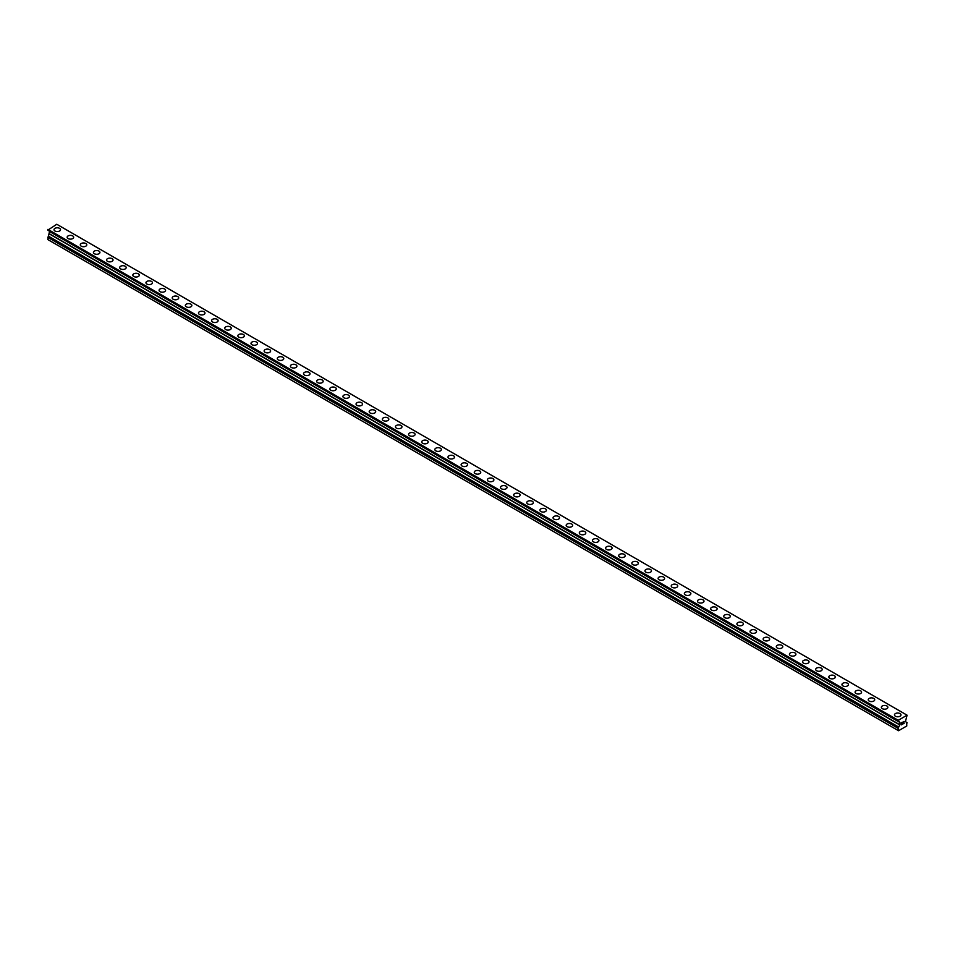 <?xml version="1.0" encoding="UTF-8"?>
<svg xmlns="http://www.w3.org/2000/svg" width="955" height="955" viewBox="0 0 955 955"><rect width="100%" height="100%" fill="white"/><g stroke="black" fill="none" stroke-linecap="round" stroke-linejoin="round"><path stroke-width="1.43" d="M54.017 229.666A3.247 1.874 180 0 1 56.023 227.935A3.247 1.874 180 0 1 59.568 228.341A3.247 1.874 180 0 1 60.523 229.678A3.247 1.874 180 0 1 58.518 231.408A3.247 1.874 180 0 1 54.972 231.003A3.247 1.874 180 0 1 54.017 229.666A3.247 1.874 180 0 1 56.023 227.935A3.247 1.874 180 0 1 59.568 228.352A3.247 1.874 180 0 1 60.523 229.666M67.148 237.258A3.247 1.874 180 0 1 69.154 235.515A3.247 1.874 180 0 1 72.699 235.921A3.247 1.874 180 0 1 73.654 237.258A3.247 1.874 180 0 1 71.649 238.989A3.247 1.874 180 0 1 68.103 238.583A3.247 1.874 180 0 1 67.148 237.258A3.247 1.874 180 0 1 69.154 235.527A3.247 1.874 180 0 1 72.699 235.933A3.247 1.874 180 0 1 73.654 237.258M80.28 244.838A3.247 1.874 180 0 1 82.297 243.095A3.247 1.874 180 0 1 85.831 243.513A3.247 1.874 180 0 1 86.786 244.838A3.247 1.874 180 0 1 84.78 246.569A3.247 1.874 180 0 1 81.235 246.163A3.247 1.874 180 0 1 80.28 244.838A3.247 1.874 180 0 1 82.297 243.107A3.247 1.874 180 0 1 85.831 243.513A3.247 1.874 180 0 1 86.786 244.838M93.423 252.418A3.247 1.874 180 0 1 95.428 250.688A3.247 1.874 180 0 1 98.962 251.093A3.247 1.874 180 0 1 99.917 252.418A3.247 1.874 180 0 1 97.911 254.149A3.247 1.874 180 0 1 94.366 253.744A3.247 1.874 180 0 1 93.423 252.418A3.247 1.874 180 0 1 95.428 250.688A3.247 1.874 180 0 1 98.962 251.093A3.247 1.874 180 0 1 99.917 252.418M106.554 259.999A3.247 1.874 180 0 1 108.56 258.268A3.247 1.874 180 0 1 112.093 258.674A3.247 1.874 180 0 1 113.048 259.999A3.247 1.874 180 0 1 111.043 261.73A3.247 1.874 180 0 1 107.497 261.324A3.247 1.874 180 0 1 106.554 259.999A3.247 1.874 180 0 1 108.56 258.268A3.247 1.874 180 0 1 112.093 258.674A3.247 1.874 180 0 1 113.048 259.999M119.685 267.579A3.247 1.874 180 0 1 121.691 265.848A3.247 1.874 180 0 1 125.224 266.254A3.247 1.874 180 0 1 126.179 267.579A3.247 1.874 180 0 1 124.174 269.31A3.247 1.874 180 0 1 120.628 268.904A3.247 1.874 180 0 1 119.685 267.579A3.247 1.874 180 0 1 121.691 265.848A3.247 1.874 180 0 1 125.224 266.254A3.247 1.874 180 0 1 126.179 267.579M132.817 275.159A3.247 1.874 180 0 1 134.822 273.428A3.247 1.874 180 0 1 138.368 273.834A3.247 1.874 180 0 1 139.311 275.159A3.247 1.874 180 0 1 137.305 276.89A3.247 1.874 180 0 1 133.772 276.484A3.247 1.874 180 0 1 132.817 275.159A3.247 1.874 180 0 1 134.822 273.428A3.247 1.874 180 0 1 138.368 273.834A3.247 1.874 180 0 1 139.311 275.159M145.948 282.74A3.247 1.874 180 0 1 147.953 281.009A3.247 1.874 180 0 1 151.499 281.415A3.247 1.874 180 0 1 152.442 282.752A3.247 1.874 180 0 1 150.436 284.471A3.247 1.874 180 0 1 146.903 284.065A3.247 1.874 180 0 1 145.948 282.74A3.247 1.874 180 0 1 147.953 281.009A3.247 1.874 180 0 1 151.499 281.415A3.247 1.874 180 0 1 152.442 282.74M159.079 290.32A3.247 1.874 180 0 1 161.085 288.589A3.247 1.874 180 0 1 164.63 288.995A3.247 1.874 180 0 1 165.573 290.332A3.247 1.874 180 0 1 163.568 292.063A3.247 1.874 180 0 1 160.034 291.657A3.247 1.874 180 0 1 159.079 290.32A3.247 1.874 180 0 1 161.085 288.589A3.247 1.874 180 0 1 164.63 289.007A3.247 1.874 180 0 1 165.573 290.32M172.21 297.912A3.247 1.874 180 0 1 174.216 296.169A3.247 1.874 180 0 1 177.761 296.575A3.247 1.874 180 0 1 178.704 297.912A3.247 1.874 180 0 1 176.699 299.643A3.247 1.874 180 0 1 173.165 299.237A3.247 1.874 180 0 1 172.21 297.912A3.247 1.874 180 0 1 174.216 296.181A3.247 1.874 180 0 1 177.761 296.587A3.247 1.874 180 0 1 178.704 297.912M185.342 305.493A3.247 1.874 180 0 1 187.347 303.75A3.247 1.874 180 0 1 190.893 304.156A3.247 1.874 180 0 1 191.848 305.493A3.247 1.874 180 0 1 189.842 307.224A3.247 1.874 180 0 1 186.297 306.818A3.247 1.874 180 0 1 185.342 305.493A3.247 1.874 180 0 1 187.347 303.762A3.247 1.874 180 0 1 190.893 304.168A3.247 1.874 180 0 1 191.848 305.493M198.473 313.073A3.247 1.874 180 0 1 200.478 311.342A3.247 1.874 180 0 1 204.024 311.748A3.247 1.874 180 0 1 204.979 313.073A3.247 1.874 180 0 1 202.973 314.804A3.247 1.874 180 0 1 199.428 314.398A3.247 1.874 180 0 1 198.473 313.073A3.247 1.874 180 0 1 200.478 311.342A3.247 1.874 180 0 1 204.024 311.748A3.247 1.874 180 0 1 204.979 313.073M211.604 320.653A3.247 1.874 180 0 1 213.61 318.922A3.247 1.874 180 0 1 217.155 319.328A3.247 1.874 180 0 1 218.11 320.653A3.247 1.874 180 0 1 216.105 322.384A3.247 1.874 180 0 1 212.559 321.978A3.247 1.874 180 0 1 211.604 320.653A3.247 1.874 180 0 1 213.61 318.922A3.247 1.874 180 0 1 217.155 319.328A3.247 1.874 180 0 1 218.11 320.653M224.735 328.233A3.247 1.874 180 0 1 226.741 326.503A3.247 1.874 180 0 1 230.286 326.908A3.247 1.874 180 0 1 231.241 328.233A3.247 1.874 180 0 1 229.236 329.964A3.247 1.874 180 0 1 225.69 329.559A3.247 1.874 180 0 1 224.735 328.233A3.247 1.874 180 0 1 226.741 326.503A3.247 1.874 180 0 1 230.286 326.908A3.247 1.874 180 0 1 231.241 328.233M237.867 335.814A3.247 1.874 180 0 1 239.872 334.083A3.247 1.874 180 0 1 243.418 334.489A3.247 1.874 180 0 1 244.373 335.814A3.247 1.874 180 0 1 242.367 337.545A3.247 1.874 180 0 1 238.822 337.139A3.247 1.874 180 0 1 237.867 335.814A3.247 1.874 180 0 1 239.872 334.083A3.247 1.874 180 0 1 243.418 334.489A3.247 1.874 180 0 1 244.373 335.814M250.998 343.394A3.247 1.874 180 0 1 253.015 341.663A3.247 1.874 180 0 1 256.549 342.069A3.247 1.874 180 0 1 257.504 343.406A3.247 1.874 180 0 1 255.498 345.125A3.247 1.874 180 0 1 251.953 344.719A3.247 1.874 180 0 1 250.998 343.394A3.247 1.874 180 0 1 253.015 341.663A3.247 1.874 180 0 1 256.549 342.069A3.247 1.874 180 0 1 257.504 343.394M264.141 350.974A3.247 1.874 180 0 1 266.147 349.244A3.247 1.874 180 0 1 269.68 349.649A3.247 1.874 180 0 1 270.635 350.986A3.247 1.874 180 0 1 268.63 352.717A3.247 1.874 180 0 1 265.084 352.311A3.247 1.874 180 0 1 264.141 350.974A3.247 1.874 180 0 1 266.147 349.244A3.247 1.874 180 0 1 269.68 349.661A3.247 1.874 180 0 1 270.635 350.974M277.272 358.555A3.247 1.874 180 0 1 279.278 356.824A3.247 1.874 180 0 1 282.811 357.23A3.247 1.874 180 0 1 283.766 358.567A3.247 1.874 180 0 1 281.761 360.298A3.247 1.874 180 0 1 278.215 359.892A3.247 1.874 180 0 1 277.272 358.555A3.247 1.874 180 0 1 279.278 356.836A3.247 1.874 180 0 1 282.811 357.242A3.247 1.874 180 0 1 283.766 358.555M290.404 366.147A3.247 1.874 180 0 1 292.409 364.404A3.247 1.874 180 0 1 295.943 364.81A3.247 1.874 180 0 1 296.898 366.147A3.247 1.874 180 0 1 294.892 367.878A3.247 1.874 180 0 1 291.347 367.472A3.247 1.874 180 0 1 290.404 366.147A3.247 1.874 180 0 1 292.409 364.416A3.247 1.874 180 0 1 295.943 364.822A3.247 1.874 180 0 1 296.898 366.147M303.535 373.727A3.247 1.874 180 0 1 305.54 371.996A3.247 1.874 180 0 1 309.086 372.402A3.247 1.874 180 0 1 310.029 373.727A3.247 1.874 180 0 1 308.023 375.458A3.247 1.874 180 0 1 304.478 375.052A3.247 1.874 180 0 1 303.535 373.727A3.247 1.874 180 0 1 305.54 371.996A3.247 1.874 180 0 1 309.086 372.402A3.247 1.874 180 0 1 310.029 373.727M316.666 381.308A3.247 1.874 180 0 1 318.672 379.577A3.247 1.874 180 0 1 322.217 379.983A3.247 1.874 180 0 1 323.16 381.308A3.247 1.874 180 0 1 321.155 383.039A3.247 1.874 180 0 1 317.621 382.633A3.247 1.874 180 0 1 316.666 381.308A3.247 1.874 180 0 1 318.672 379.577A3.247 1.874 180 0 1 322.217 379.983A3.247 1.874 180 0 1 323.16 381.308M329.797 388.888A3.247 1.874 180 0 1 331.803 387.157A3.247 1.874 180 0 1 335.348 387.563A3.247 1.874 180 0 1 336.291 388.888A3.247 1.874 180 0 1 334.286 390.619A3.247 1.874 180 0 1 330.752 390.213A3.247 1.874 180 0 1 329.797 388.888A3.247 1.874 180 0 1 331.803 387.157A3.247 1.874 180 0 1 335.348 387.563A3.247 1.874 180 0 1 336.291 388.888M342.929 396.468A3.247 1.874 180 0 1 344.934 394.737A3.247 1.874 180 0 1 348.48 395.143A3.247 1.874 180 0 1 349.423 396.468A3.247 1.874 180 0 1 347.417 398.199A3.247 1.874 180 0 1 343.884 397.793A3.247 1.874 180 0 1 342.929 396.468A3.247 1.874 180 0 1 344.934 394.737A3.247 1.874 180 0 1 348.48 395.143A3.247 1.874 180 0 1 349.423 396.468M356.06 404.061A3.247 1.874 180 0 1 358.065 402.318A3.247 1.874 180 0 1 361.611 402.724A3.247 1.874 180 0 1 362.566 404.061M361.611 402.724A3.247 1.874 180 0 1 362.566 404.049A3.247 1.874 180 0 1 360.548 405.78A3.247 1.874 180 0 1 357.015 405.374A3.247 1.874 180 0 1 356.06 404.049A3.247 1.874 180 0 1 358.065 402.318A3.247 1.874 180 0 1 361.611 402.724M369.191 411.641A3.247 1.874 180 0 1 371.197 409.898A3.247 1.874 180 0 1 374.742 410.316A3.247 1.874 180 0 1 375.697 411.641M374.742 410.304A3.247 1.874 180 0 1 375.697 411.629A3.247 1.874 180 0 1 373.692 413.372A3.247 1.874 180 0 1 370.146 412.966A3.247 1.874 180 0 1 369.191 411.629A3.247 1.874 180 0 1 371.197 409.898A3.247 1.874 180 0 1 374.742 410.304M382.322 419.221A3.247 1.874 180 0 1 384.328 417.49A3.247 1.874 180 0 1 387.873 417.896A3.247 1.874 180 0 1 388.828 419.221M387.873 417.884A3.247 1.874 180 0 1 388.828 419.209A3.247 1.874 180 0 1 386.823 420.952A3.247 1.874 180 0 1 383.277 420.546A3.247 1.874 180 0 1 382.322 419.209A3.247 1.874 180 0 1 384.328 417.478A3.247 1.874 180 0 1 387.873 417.884M395.454 426.801A3.247 1.874 180 0 1 397.459 425.059A3.247 1.874 180 0 1 401.005 425.464A3.247 1.874 180 0 1 401.96 426.801A3.247 1.874 180 0 1 399.954 428.532A3.247 1.874 180 0 1 396.409 428.127A3.247 1.874 180 0 1 395.454 426.801A3.247 1.874 180 0 1 397.459 425.071A3.247 1.874 180 0 1 401.005 425.476A3.247 1.874 180 0 1 401.96 426.801M408.585 434.382A3.247 1.874 180 0 1 410.59 432.651A3.247 1.874 180 0 1 414.136 433.057A3.247 1.874 180 0 1 415.091 434.382A3.247 1.874 180 0 1 413.085 436.113A3.247 1.874 180 0 1 409.54 435.707A3.247 1.874 180 0 1 408.585 434.382A3.247 1.874 180 0 1 410.59 432.651A3.247 1.874 180 0 1 414.136 433.057A3.247 1.874 180 0 1 415.091 434.382M421.716 441.962A3.247 1.874 180 0 1 423.733 440.231A3.247 1.874 180 0 1 427.267 440.637A3.247 1.874 180 0 1 428.222 441.962A3.247 1.874 180 0 1 426.217 443.693A3.247 1.874 180 0 1 422.671 443.287A3.247 1.874 180 0 1 421.716 441.962A3.247 1.874 180 0 1 423.733 440.231A3.247 1.874 180 0 1 427.267 440.637A3.247 1.874 180 0 1 428.222 441.962M434.859 449.542A3.247 1.874 180 0 1 436.865 447.811A3.247 1.874 180 0 1 440.398 448.217A3.247 1.874 180 0 1 441.353 449.542A3.247 1.874 180 0 1 439.348 451.273A3.247 1.874 180 0 1 435.802 450.867A3.247 1.874 180 0 1 434.859 449.542A3.247 1.874 180 0 1 436.865 447.811A3.247 1.874 180 0 1 440.398 448.217A3.247 1.874 180 0 1 441.353 449.542M447.99 457.123A3.247 1.874 180 0 1 449.996 455.392A3.247 1.874 180 0 1 453.53 455.798A3.247 1.874 180 0 1 454.485 457.123A3.247 1.874 180 0 1 452.479 458.854A3.247 1.874 180 0 1 448.934 458.448A3.247 1.874 180 0 1 447.99 457.123A3.247 1.874 180 0 1 449.996 455.392A3.247 1.874 180 0 1 453.53 455.798A3.247 1.874 180 0 1 454.485 457.123M461.122 464.703A3.247 1.874 180 0 1 463.127 462.972A3.247 1.874 180 0 1 466.661 463.378A3.247 1.874 180 0 1 467.616 464.715A3.247 1.874 180 0 1 465.61 466.434A3.247 1.874 180 0 1 462.065 466.028A3.247 1.874 180 0 1 461.122 464.703A3.247 1.874 180 0 1 463.127 462.972A3.247 1.874 180 0 1 466.661 463.378A3.247 1.874 180 0 1 467.616 464.703M479.804 470.97A3.247 1.874 180 0 1 480.747 472.295A3.247 1.874 180 0 1 478.742 474.026A3.247 1.874 180 0 1 475.196 473.608A3.247 1.874 180 0 1 474.253 472.283A3.247 1.874 180 0 1 476.259 470.552A3.247 1.874 180 0 1 479.804 470.97M474.253 472.283A3.247 1.874 180 0 1 476.259 470.552A3.247 1.874 180 0 1 479.804 470.958A3.247 1.874 180 0 1 480.747 472.283M492.935 478.551A3.247 1.874 180 0 1 493.878 479.876A3.247 1.874 180 0 1 491.873 481.607A3.247 1.874 180 0 1 488.339 481.201A3.247 1.874 180 0 1 487.384 479.864A3.247 1.874 180 0 1 489.39 478.145A3.247 1.874 180 0 1 492.935 478.551M487.384 479.864A3.247 1.874 180 0 1 489.39 478.133A3.247 1.874 180 0 1 492.935 478.539A3.247 1.874 180 0 1 493.878 479.864M506.066 486.131A3.247 1.874 180 0 1 507.01 487.456A3.247 1.874 180 0 1 505.004 489.187A3.247 1.874 180 0 1 501.471 488.781A3.247 1.874 180 0 1 500.516 487.456A3.247 1.874 180 0 1 502.521 485.725A3.247 1.874 180 0 1 506.066 486.131M500.516 487.456A3.247 1.874 180 0 1 502.521 485.713A3.247 1.874 180 0 1 506.066 486.119A3.247 1.874 180 0 1 507.01 487.456M513.647 495.036A3.247 1.874 180 0 1 515.652 493.293A3.247 1.874 180 0 1 519.198 493.711A3.247 1.874 180 0 1 520.141 495.036A3.247 1.874 180 0 1 518.135 496.767A3.247 1.874 180 0 1 514.602 496.361A3.247 1.874 180 0 1 513.647 495.036A3.247 1.874 180 0 1 515.652 493.305A3.247 1.874 180 0 1 519.198 493.711A3.247 1.874 180 0 1 520.141 495.036M526.778 502.617A3.247 1.874 180 0 1 528.784 500.886A3.247 1.874 180 0 1 532.329 501.291A3.247 1.874 180 0 1 533.284 502.617A3.247 1.874 180 0 1 531.267 504.347A3.247 1.874 180 0 1 527.733 503.942A3.247 1.874 180 0 1 526.778 502.617A3.247 1.874 180 0 1 528.784 500.886A3.247 1.874 180 0 1 532.329 501.291A3.247 1.874 180 0 1 533.284 502.617M539.909 510.197A3.247 1.874 180 0 1 541.915 508.466A3.247 1.874 180 0 1 545.46 508.872A3.247 1.874 180 0 1 546.415 510.197A3.247 1.874 180 0 1 544.41 511.928A3.247 1.874 180 0 1 540.864 511.522A3.247 1.874 180 0 1 539.909 510.197A3.247 1.874 180 0 1 541.915 508.466A3.247 1.874 180 0 1 545.46 508.872A3.247 1.874 180 0 1 546.415 510.197M553.04 517.777A3.247 1.874 180 0 1 555.046 516.046A3.247 1.874 180 0 1 558.591 516.452A3.247 1.874 180 0 1 559.546 517.777A3.247 1.874 180 0 1 557.541 519.508A3.247 1.874 180 0 1 553.995 519.102A3.247 1.874 180 0 1 553.04 517.777A3.247 1.874 180 0 1 555.046 516.046A3.247 1.874 180 0 1 558.591 516.452A3.247 1.874 180 0 1 559.546 517.777M566.172 525.357A3.247 1.874 180 0 1 568.177 523.627A3.247 1.874 180 0 1 571.723 524.032A3.247 1.874 180 0 1 572.678 525.369A3.247 1.874 180 0 1 570.672 527.088A3.247 1.874 180 0 1 567.127 526.683A3.247 1.874 180 0 1 566.172 525.357A3.247 1.874 180 0 1 568.177 523.627A3.247 1.874 180 0 1 571.723 524.032A3.247 1.874 180 0 1 572.678 525.357M579.303 532.938A3.247 1.874 180 0 1 581.308 531.207A3.247 1.874 180 0 1 584.854 531.613A3.247 1.874 180 0 1 585.809 532.95A3.247 1.874 180 0 1 583.803 534.681A3.247 1.874 180 0 1 580.258 534.263A3.247 1.874 180 0 1 579.303 532.938A3.247 1.874 180 0 1 581.308 531.207A3.247 1.874 180 0 1 584.854 531.625A3.247 1.874 180 0 1 585.809 532.938M592.434 540.518A3.247 1.874 180 0 1 594.452 538.787A3.247 1.874 180 0 1 597.985 539.193A3.247 1.874 180 0 1 598.94 540.53A3.247 1.874 180 0 1 596.935 542.261A3.247 1.874 180 0 1 593.389 541.855A3.247 1.874 180 0 1 592.434 540.518A3.247 1.874 180 0 1 594.452 538.799A3.247 1.874 180 0 1 597.985 539.205A3.247 1.874 180 0 1 598.94 540.518M605.577 548.11A3.247 1.874 180 0 1 607.583 546.367A3.247 1.874 180 0 1 611.116 546.773A3.247 1.874 180 0 1 612.071 548.11A3.247 1.874 180 0 1 610.066 549.841A3.247 1.874 180 0 1 606.52 549.435A3.247 1.874 180 0 1 605.577 548.11A3.247 1.874 180 0 1 607.583 546.379A3.247 1.874 180 0 1 611.116 546.785A3.247 1.874 180 0 1 612.071 548.11M618.709 555.691A3.247 1.874 180 0 1 620.714 553.948A3.247 1.874 180 0 1 624.248 554.366A3.247 1.874 180 0 1 625.203 555.691A3.247 1.874 180 0 1 623.197 557.422A3.247 1.874 180 0 1 619.652 557.016A3.247 1.874 180 0 1 618.709 555.691A3.247 1.874 180 0 1 620.714 553.96A3.247 1.874 180 0 1 624.248 554.366A3.247 1.874 180 0 1 625.203 555.691M631.84 563.271A3.247 1.874 180 0 1 633.845 561.54A3.247 1.874 180 0 1 637.379 561.946A3.247 1.874 180 0 1 638.334 563.271A3.247 1.874 180 0 1 636.328 565.002A3.247 1.874 180 0 1 632.783 564.596A3.247 1.874 180 0 1 631.84 563.271A3.247 1.874 180 0 1 633.845 561.54A3.247 1.874 180 0 1 637.379 561.946A3.247 1.874 180 0 1 638.334 563.271M644.971 570.851A3.247 1.874 180 0 1 646.977 569.12A3.247 1.874 180 0 1 650.522 569.526A3.247 1.874 180 0 1 651.465 570.851A3.247 1.874 180 0 1 649.46 572.582A3.247 1.874 180 0 1 645.914 572.176A3.247 1.874 180 0 1 644.971 570.851A3.247 1.874 180 0 1 646.977 569.12A3.247 1.874 180 0 1 650.522 569.526A3.247 1.874 180 0 1 651.465 570.851M658.102 578.432A3.247 1.874 180 0 1 660.108 576.701A3.247 1.874 180 0 1 663.653 577.107A3.247 1.874 180 0 1 664.596 578.432A3.247 1.874 180 0 1 662.591 580.163A3.247 1.874 180 0 1 659.057 579.757A3.247 1.874 180 0 1 658.102 578.432A3.247 1.874 180 0 1 660.108 576.701A3.247 1.874 180 0 1 663.653 577.107A3.247 1.874 180 0 1 664.596 578.432M671.234 586.012A3.247 1.874 180 0 1 673.239 584.281A3.247 1.874 180 0 1 676.785 584.687A3.247 1.874 180 0 1 677.728 586.024A3.247 1.874 180 0 1 675.722 587.743A3.247 1.874 180 0 1 672.189 587.337A3.247 1.874 180 0 1 671.234 586.012A3.247 1.874 180 0 1 673.239 584.281A3.247 1.874 180 0 1 676.785 584.687A3.247 1.874 180 0 1 677.728 586.012M684.365 593.592A3.247 1.874 180 0 1 686.37 591.861A3.247 1.874 180 0 1 689.916 592.267A3.247 1.874 180 0 1 690.859 593.604A3.247 1.874 180 0 1 688.853 595.335A3.247 1.874 180 0 1 685.32 594.917A3.247 1.874 180 0 1 684.365 593.592A3.247 1.874 180 0 1 686.37 591.861A3.247 1.874 180 0 1 689.916 592.267A3.247 1.874 180 0 1 690.859 593.592M697.496 601.173A3.247 1.874 180 0 1 699.502 599.442A3.247 1.874 180 0 1 703.047 599.847A3.247 1.874 180 0 1 704.002 601.184A3.247 1.874 180 0 1 701.985 602.915A3.247 1.874 180 0 1 698.451 602.51A3.247 1.874 180 0 1 697.496 601.173A3.247 1.874 180 0 1 699.502 599.454A3.247 1.874 180 0 1 703.047 599.859A3.247 1.874 180 0 1 704.002 601.173M710.627 608.765A3.247 1.874 180 0 1 712.633 607.022A3.247 1.874 180 0 1 716.178 607.428A3.247 1.874 180 0 1 717.133 608.765A3.247 1.874 180 0 1 715.128 610.496A3.247 1.874 180 0 1 711.582 610.09A3.247 1.874 180 0 1 710.627 608.765A3.247 1.874 180 0 1 712.633 607.034A3.247 1.874 180 0 1 716.178 607.44A3.247 1.874 180 0 1 717.133 608.765M723.759 616.345A3.247 1.874 180 0 1 725.764 614.602A3.247 1.874 180 0 1 729.31 615.02A3.247 1.874 180 0 1 730.265 616.345A3.247 1.874 180 0 1 728.259 618.076A3.247 1.874 180 0 1 724.714 617.67A3.247 1.874 180 0 1 723.759 616.345A3.247 1.874 180 0 1 725.764 614.614A3.247 1.874 180 0 1 729.31 615.02A3.247 1.874 180 0 1 730.265 616.345M736.89 623.925A3.247 1.874 180 0 1 738.895 622.194A3.247 1.874 180 0 1 742.441 622.6A3.247 1.874 180 0 1 743.396 623.925A3.247 1.874 180 0 1 741.39 625.656A3.247 1.874 180 0 1 737.845 625.25A3.247 1.874 180 0 1 736.89 623.925A3.247 1.874 180 0 1 738.895 622.194A3.247 1.874 180 0 1 742.441 622.6A3.247 1.874 180 0 1 743.396 623.925M750.021 631.506A3.247 1.874 180 0 1 752.027 629.775A3.247 1.874 180 0 1 755.572 630.181A3.247 1.874 180 0 1 756.527 631.506A3.247 1.874 180 0 1 754.522 633.237A3.247 1.874 180 0 1 750.976 632.831A3.247 1.874 180 0 1 750.021 631.506A3.247 1.874 180 0 1 752.027 629.775A3.247 1.874 180 0 1 755.572 630.181A3.247 1.874 180 0 1 756.527 631.506M763.152 639.086A3.247 1.874 180 0 1 765.158 637.355A3.247 1.874 180 0 1 768.703 637.761A3.247 1.874 180 0 1 769.658 639.086A3.247 1.874 180 0 1 767.653 640.817A3.247 1.874 180 0 1 764.107 640.411A3.247 1.874 180 0 1 763.152 639.086A3.247 1.874 180 0 1 765.158 637.355A3.247 1.874 180 0 1 768.703 637.761A3.247 1.874 180 0 1 769.658 639.086M776.296 646.666A3.247 1.874 180 0 1 778.301 644.935A3.247 1.874 180 0 1 781.835 645.341A3.247 1.874 180 0 1 782.79 646.666A3.247 1.874 180 0 1 780.784 648.397A3.247 1.874 180 0 1 777.239 647.991A3.247 1.874 180 0 1 776.296 646.666A3.247 1.874 180 0 1 778.301 644.935A3.247 1.874 180 0 1 781.835 645.341A3.247 1.874 180 0 1 782.79 646.666M789.427 654.247A3.247 1.874 180 0 1 791.432 652.516A3.247 1.874 180 0 1 794.966 652.922A3.247 1.874 180 0 1 795.921 654.259A3.247 1.874 180 0 1 793.915 655.99A3.247 1.874 180 0 1 790.37 655.572A3.247 1.874 180 0 1 789.427 654.247A3.247 1.874 180 0 1 791.432 652.516A3.247 1.874 180 0 1 794.966 652.922A3.247 1.874 180 0 1 795.921 654.247M802.558 661.827A3.247 1.874 180 0 1 804.564 660.096A3.247 1.874 180 0 1 808.097 660.502A3.247 1.874 180 0 1 809.052 661.839A3.247 1.874 180 0 1 807.047 663.57A3.247 1.874 180 0 1 803.501 663.164A3.247 1.874 180 0 1 802.558 661.827A3.247 1.874 180 0 1 804.564 660.108A3.247 1.874 180 0 1 808.097 660.514A3.247 1.874 180 0 1 809.052 661.827M815.689 669.419A3.247 1.874 180 0 1 817.695 667.676A3.247 1.874 180 0 1 821.228 668.082A3.247 1.874 180 0 1 822.183 669.419A3.247 1.874 180 0 1 820.178 671.15A3.247 1.874 180 0 1 816.632 670.744A3.247 1.874 180 0 1 815.689 669.419A3.247 1.874 180 0 1 817.695 667.688A3.247 1.874 180 0 1 821.228 668.094A3.247 1.874 180 0 1 822.183 669.419M828.821 677A3.247 1.874 180 0 1 830.826 675.257A3.247 1.874 180 0 1 834.372 675.674A3.247 1.874 180 0 1 835.315 677A3.247 1.874 180 0 1 833.309 678.73A3.247 1.874 180 0 1 829.776 678.325A3.247 1.874 180 0 1 828.821 677A3.247 1.874 180 0 1 830.826 675.269A3.247 1.874 180 0 1 834.372 675.674A3.247 1.874 180 0 1 835.315 677M841.952 684.58A3.247 1.874 180 0 1 843.957 682.849A3.247 1.874 180 0 1 847.503 683.255A3.247 1.874 180 0 1 848.446 684.58A3.247 1.874 180 0 1 846.44 686.311A3.247 1.874 180 0 1 842.907 685.905A3.247 1.874 180 0 1 841.952 684.58A3.247 1.874 180 0 1 843.957 682.849A3.247 1.874 180 0 1 847.503 683.255A3.247 1.874 180 0 1 848.446 684.58M855.083 692.16A3.247 1.874 180 0 1 857.089 690.429A3.247 1.874 180 0 1 860.634 690.835A3.247 1.874 180 0 1 861.577 692.16A3.247 1.874 180 0 1 859.572 693.891A3.247 1.874 180 0 1 856.038 693.485A3.247 1.874 180 0 1 855.083 692.16A3.247 1.874 180 0 1 857.089 690.429A3.247 1.874 180 0 1 860.634 690.835A3.247 1.874 180 0 1 861.577 692.16M868.214 699.74A3.247 1.874 180 0 1 870.22 698.01A3.247 1.874 180 0 1 873.765 698.415A3.247 1.874 180 0 1 874.72 699.74A3.247 1.874 180 0 1 872.703 701.471A3.247 1.874 180 0 1 869.169 701.066A3.247 1.874 180 0 1 868.214 699.74A3.247 1.874 180 0 1 870.22 698.01A3.247 1.874 180 0 1 873.765 698.415A3.247 1.874 180 0 1 874.72 699.74M881.346 707.321A3.247 1.874 180 0 1 883.351 705.59A3.247 1.874 180 0 1 886.897 705.996A3.247 1.874 180 0 1 887.852 707.321A3.247 1.874 180 0 1 885.846 709.052A3.247 1.874 180 0 1 882.301 708.646A3.247 1.874 180 0 1 881.346 707.321A3.247 1.874 180 0 1 883.351 705.59A3.247 1.874 180 0 1 886.897 705.996A3.247 1.874 180 0 1 887.852 707.321M894.477 714.913A3.247 1.874 180 0 1 896.482 713.17A3.247 1.874 180 0 1 900.028 713.576A3.247 1.874 180 0 1 900.983 714.913M900.028 713.576A3.247 1.874 180 0 1 900.983 714.901A3.247 1.874 180 0 1 898.977 716.644A3.247 1.874 180 0 1 895.432 716.226A3.247 1.874 180 0 1 894.477 714.901A3.247 1.874 180 0 1 896.482 713.17A3.247 1.874 180 0 1 900.028 713.576M901.425 722.863L901.425 723.699L902.344 722.326L901.425 722.863M901.425 724.666L902.356 724.141L901.425 724.666M901.305 724.881L902.344 724.272L901.305 724.881L901.305 722.792L902.344 722.195M903.072 722.302L904.027 721.419M903.776 722.565L903.215 723.639L903.776 722.565M903.215 723.639L904.206 723.066L903.215 723.627M904.206 723.21L902.964 723.926L903.991 721.658M902.964 723.914L904.194 723.198M907.214 722.887L905.447 721.55L907.083 715.188L898.225 720.309L899.861 722.434L899.813 724.941L898.058 728.259L898.548 730.73L906.761 725.991L906.665 722.577L907.226 722.887M48.335 230.489L898.619 721.634M49.505 231.408L899.813 722.326L49.505 231.408L47.75 239.526L898.058 730.444M907.083 715.188L56.775 224.27L47.774 230.179L898.082 721.085L47.774 230.179M898.225 720.309L47.917 229.391M898.619 727.173L48.311 236.255M898.082 720.536L47.774 229.618M898.058 720.643L47.75 229.713M898.058 721.025L47.75 230.107M899.861 722.434L49.553 231.516M899.861 724.773L49.553 233.856M899.813 724.941L49.505 234.023M898.619 727.018L48.311 236.1M898.619 727.352L48.311 236.434M898.094 728.152L47.786 237.234M898.058 728.259L47.75 237.341"/></g></svg>
